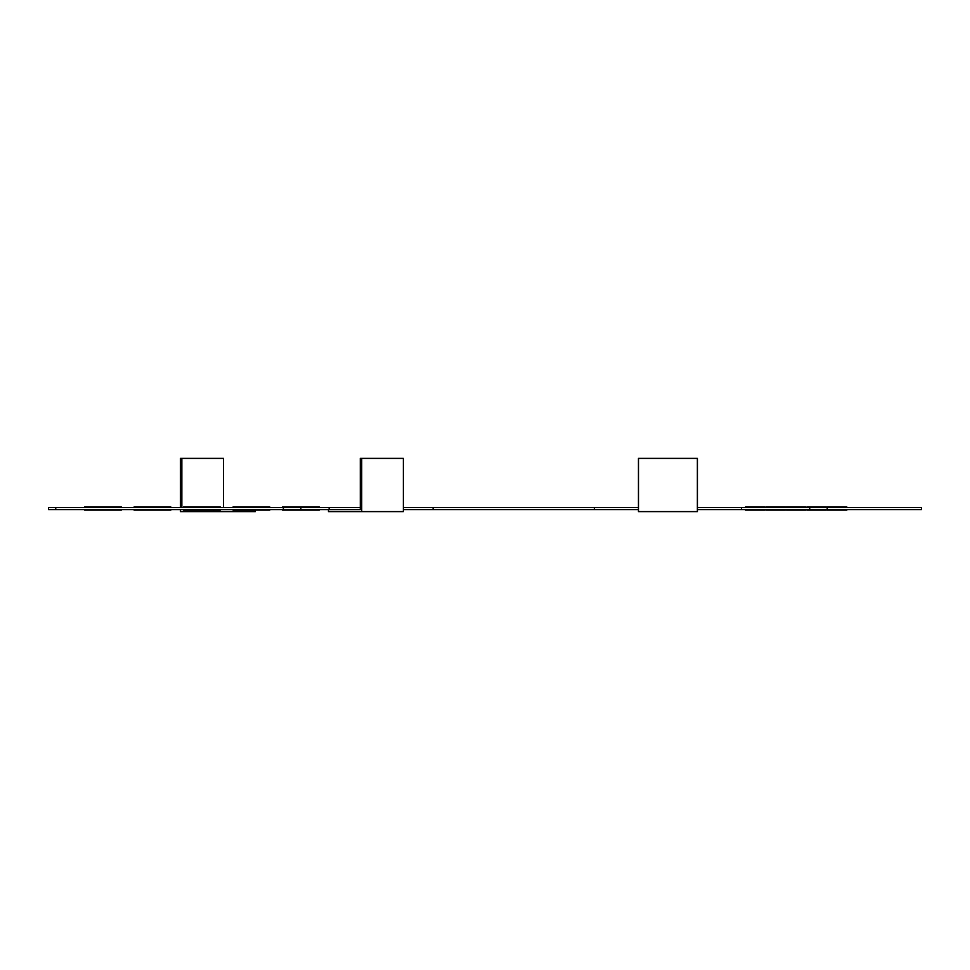 <?xml version="1.0" encoding="UTF-8"?>
<svg xmlns="http://www.w3.org/2000/svg" width="970" height="970" viewBox="0 0 970 970"><rect width="100%" height="100%" fill="white"/><g stroke="black" fill="none" stroke-linecap="round" stroke-linejoin="round"><path stroke-width="1.45" d="M745.542 510.135L764.833 510.135L745.542 510.135M766.033 510.135L785.324 510.135L766.033 510.135M786.524 510.135L805.827 510.135L786.524 510.135M807.028 510.135L826.319 510.135L807.028 510.135M827.519 510.135L846.822 510.135L827.519 510.135M319.251 510.135L282.561 510.135L319.251 510.135M269.769 510.135L233.079 510.135L269.769 510.135M220.287 510.135L183.597 510.135L220.287 510.135M170.805 510.135L134.115 510.135L170.805 510.135M121.323 510.135L84.632 510.135L121.323 510.135M745.542 506.922L764.833 506.922L745.542 506.922M766.033 506.922L785.324 506.922L766.033 506.922M786.524 506.922L805.827 506.922L786.524 506.922M807.028 506.922L826.319 506.922L807.028 506.922M827.519 506.922L846.822 506.922L827.519 506.922M319.251 506.922L282.561 506.922L319.251 506.922M269.769 506.922L233.079 506.922L269.769 506.922M220.287 506.922L183.597 506.922L220.287 506.922M170.805 506.922L134.115 506.922L170.805 506.922M121.323 506.922L84.632 506.922L121.323 506.922M638.466 509.602L403.374 509.602M361.713 458.386L403.374 458.386L403.374 511.614L361.713 511.614L361.713 458.386L360.294 458.386L360.294 509.602L329.145 509.602L329.145 507.468L360.294 507.468M433.105 509.602L433.105 507.468L403.374 507.468M638.466 507.468L433.105 507.468M809.72 507.468L809.72 509.602L921.5 509.602L921.5 507.468L697.381 507.468M55.751 507.468L55.751 509.602L48.5 509.602L48.5 507.468L283.361 507.468L283.361 509.602L329.145 509.602M329.145 507.468L283.361 507.468M594.416 509.602L594.416 507.468M809.72 509.602L697.381 509.602M741.432 509.602L741.432 507.468M55.751 509.602L283.361 509.602M827.216 507.468L827.216 509.602M300.858 507.468L300.858 509.602M697.381 511.614L638.466 511.614L638.466 458.386L697.381 458.386L697.381 511.614M180.432 509.602L180.432 511.614L255.316 511.614L255.316 509.602M213.667 511.614L213.667 509.602M180.432 507.468L180.432 458.386L223.512 458.386L223.512 507.468M181.851 458.386L181.851 507.468M328.478 509.602L328.478 511.614L361.713 511.614"/></g></svg>
